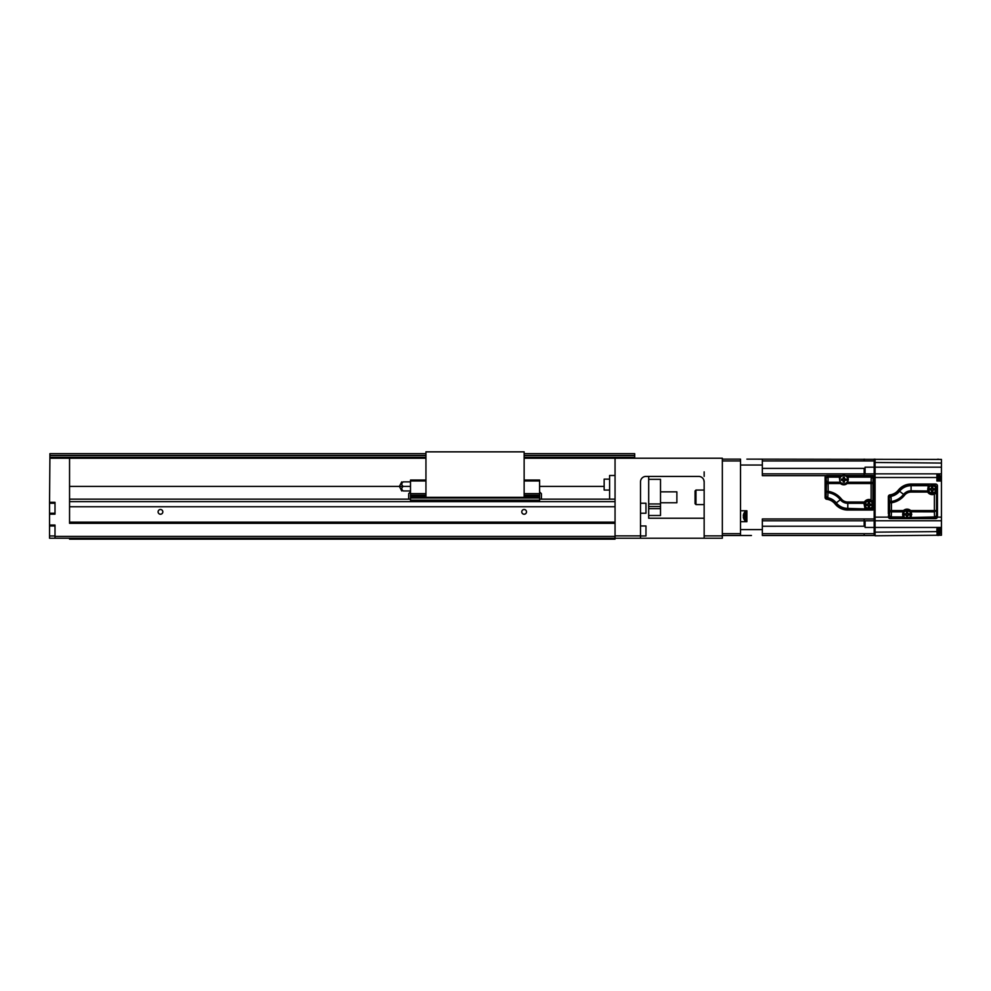 <?xml version="1.0" encoding="UTF-8"?>
<svg xmlns="http://www.w3.org/2000/svg" width="991" height="991" viewBox="0 0 991 991"><rect width="100%" height="100%" fill="white"/><g stroke="black" fill="none" stroke-linecap="round" stroke-linejoin="round"><path stroke-width="1.49" d="M703.684 479.632L704.155 481.861A5.451 5.451 0 0 0 698.705 476.411L645.971 476.411A5.451 5.451 0 0 0 640.508 481.861L640.508 535.871L615.052 535.871M69.556 538.237L69.556 539.141L615.052 539.141L615.052 538.237L722.34 538.237L722.34 458.226L615.052 458.226L615.052 538.237L49.55 538.237L49.55 514.143L55.001 514.143L55.001 502.313L49.55 502.313L49.909 457.309L425.944 457.309M722.34 535.871L704.155 535.871L704.155 538.237M704.155 481.861L704.155 535.871M425.944 455.501L49.909 455.501L49.909 453.68L425.944 453.68M524.14 453.68L634.698 453.68L634.698 458.226M49.909 455.501L49.909 457.309M425.944 458.226L49.909 458.226M615.052 458.226L524.14 458.226M615.052 523.322L69.556 523.322L69.556 458.226M49.55 502.313L49.55 514.143M648.696 476.411L648.696 518.231L704.155 518.231M704.155 476.411L704.155 471.865M699.609 476.485L700.29 476.646L699.609 476.485A5.451 5.451 0 0 0 698.705 476.411M701.653 477.278L702.309 477.773L701.653 477.278M640.508 538.237L640.508 535.871M615.052 536.416L55.001 536.416L55.001 538.237M55.001 536.416L55.001 525.044L49.55 525.044M69.556 522.133L615.052 522.133M526.506 511.864A2.366 2.366 0 0 0 524.14 509.498A2.366 2.366 0 0 0 521.774 511.864A2.366 2.366 0 0 0 524.14 514.23A2.366 2.366 0 0 0 526.506 511.864M162.834 511.864A2.366 2.366 0 0 0 160.468 509.498A2.366 2.366 0 0 0 158.102 511.864A2.366 2.366 0 0 0 160.468 514.23A2.366 2.366 0 0 0 162.834 511.864M69.556 499.142L410.497 499.142M539.6 499.142L615.052 499.142M640.508 513.227L645.971 513.227L645.971 503.23L640.508 503.23M640.508 535.958L645.971 535.958L645.971 525.961L640.508 525.961M648.696 515.506L660.514 515.506L660.514 503.948L648.696 503.948M648.696 508.668L660.514 508.668M648.696 506.5L660.514 506.5M660.514 503.948L660.514 479.347L648.696 479.347M660.514 502.771L676.878 502.771L676.878 491.858L660.514 491.858M615.052 475.494L609.601 475.494L609.601 499.142M609.601 479.136L604.151 479.136L604.151 490.05L609.601 490.05M425.944 497.321L425.944 451.859L524.14 451.859L524.14 497.321L425.944 497.321M524.14 480.04L539.6 480.04L539.6 480.957L524.14 480.957M425.944 480.04L410.497 480.04L410.497 480.957L425.944 480.957M425.944 495.227L410.497 495.227L410.497 480.957M410.497 495.227L410.497 500.505M539.6 500.505L539.6 480.957M539.6 495.723L524.14 495.723L539.6 495.723M410.497 497.99L539.6 497.99M410.497 496.937L425.944 496.937M524.14 496.937L539.6 496.937M410.497 495.723L425.944 495.723L410.497 495.723M541.408 499.142L541.408 493.679L541.408 499.142M541.408 498.225L541.408 496.404M410.497 490.954L403.238 490.954C401.268 490.954 401.268 490.954 403.238 490.954C401.268 490.954 401.268 490.954 403.238 490.954C401.281 489.43 401.281 487.906 403.238 486.408L410.497 486.408L403.238 486.408C401.281 484.884 401.281 483.36 403.238 481.861C401.268 481.861 401.268 481.861 403.238 481.861C401.268 481.861 401.268 481.861 403.238 481.861L410.497 481.861M403.238 486.408L69.556 486.408M401.925 489.517L401.776 488.662M408.676 494.596L408.676 499.142L408.676 494.596M746.892 535.499L722.34 535.499M751.438 535.499L740.525 535.499L740.525 533.691L722.34 533.691M740.525 533.691L740.525 460.951L722.34 460.951M740.525 460.951L740.525 459.13L722.34 459.13M868.896 508.507A3.729 3.729 0 0 0 872.625 504.778A3.729 3.729 0 0 0 868.896 501.05A3.729 3.729 0 0 0 865.168 504.778A3.729 3.729 0 0 0 868.896 508.507M868.265 502.313L868.265 504.134L866.444 504.134L866.444 505.41L868.265 505.41L868.265 507.231L869.528 507.231L869.528 505.41L871.349 505.41L871.349 504.134L869.528 504.134L869.528 502.313L868.265 502.313L868.265 504.134L866.444 504.134L866.444 505.41M868.896 500.777A4.001 4.001 0 0 0 864.895 504.778A4.001 4.001 0 0 0 868.896 508.779A4.001 4.001 0 0 0 872.898 504.778A4.001 4.001 0 0 0 868.896 500.777A4.001 4.001 0 0 1 872.898 504.778A4.001 4.001 0 0 1 868.896 508.779M868.265 505.41L868.265 507.231L869.528 507.231L869.528 505.41M871.349 504.134L869.528 504.134L869.528 502.313M746.892 459.13L941.45 459.428L941.45 517.141L937.412 517.141M875.078 535.797L936.904 535.251L875.078 535.797L875.078 462.475L941.45 463.057M875.078 461.856L874.173 461.856L874.173 467.182L875.078 467.182L875.078 459.13M941.45 481.031L936.904 480.969L936.904 473.859L874.173 473.859L875.078 473.859L875.078 467.182L941.45 467.182M874.173 502.771L874.173 467.182L874.173 518.045L875.078 518.045M875.078 476.584L874.173 477.315A1.821 1.821 0 0 0 872.353 475.494L872.353 475.556A1.759 1.759 0 0 1 874.112 477.315L874.112 508.234A1.759 1.759 0 0 1 872.353 509.981L847.8 509.981A16.302 16.302 0 0 1 835.091 503.874A12.833 12.833 0 0 0 826.68 499.179L826.667 499.241A1.821 1.821 0 0 1 825.082 497.432L825.627 493.679M875.078 535.499L874.173 535.499L874.173 527.447L875.078 527.447L875.078 520.77L874.173 520.77L874.173 532.774L875.078 532.774L875.078 529.144M891.281 517.339A1.821 1.672 -177.8 0 1 889.46 515.667L889.46 515.667A1.821 1.821 45 0 0 891.281 517.488L889.46 515.667L889.596 510.563A1.821 1.288 1.5 0 0 891.417 511.851L891.281 516.955L902.429 516.955L902.912 517.636L903.371 516.794A4.41 4.41 0 0 1 907.087 509.993A4.41 4.41 0 0 1 910.791 516.794L911.732 514.416L910.692 510.563L911.447 511.851L911.249 516.336M902.925 516.336L903.173 511.777L902.64 517.488L891.082 517.686L889.46 515.667M928.963 484.995L911.088 485.156A15.249 15.249 0 0 0 899.159 490.892L899.58 491.226A14.729 14.729 0 0 1 911.088 485.689L928.195 485.689L928.617 486.42L927.762 490.979L911.088 490.78L911.088 485.156L928.567 485.156L929.31 485.962L928.963 484.995L928.195 485.689L927.675 492.069L911.088 492.069L911.088 490.78A9.625 9.625 0 0 0 903.557 494.41L899.58 491.226A14.37 14.37 0 0 1 891.045 496.367L890.946 495.847A1.821 1.821 129.8 0 0 889.46 497.631L891.045 496.367L891.231 501.508L889.596 502.784L889.261 497.47L889.261 515.865M889.596 502.784L891.417 502.784L891.231 501.508A19.473 19.473 0 0 0 903.557 494.41L904.572 495.203A20.749 20.749 0 0 1 891.417 502.784L891.417 510.563L889.596 510.563L889.596 502.784M889.261 497.47L890.76 495.673A13.639 13.639 0 0 0 899.01 490.768A15.46 15.46 0 0 1 911.088 484.958M890.76 495.673L890.946 495.847A13.837 13.837 0 0 0 899.159 490.892L899.01 490.768M936.545 515.865L936.545 486.767L934.724 484.958L936.495 486.816L936.545 515.865L934.525 517.488A1.821 1.821 -45 0 0 936.334 515.667A1.821 1.288 178.5 0 1 934.525 516.955L911.522 517.488L934.525 516.955L934.389 511.851L936.21 510.563L910.692 510.563A5.277 5.277 0 0 0 903.47 510.563L902.714 511.851L891.417 511.851L891.417 510.563L903.47 510.563L903.173 511.777M888.902 500.405L888.444 496.664A1.722 1.722 0 0 1 889.955 494.955A12.821 12.821 0 0 0 898.379 490.235L898.304 490.186A16.364 16.364 0 0 1 911.088 484.042L935.628 484.042A1.821 1.821 0 0 1 937.449 485.863L937.449 516.769A1.821 1.821 0 0 1 935.628 518.59L890.178 518.59A1.821 1.821 0 0 1 888.357 516.769L888.902 513.14M888.357 513.685L888.357 499.86L888.357 513.685L889.001 513.078L888.444 516.769A1.722 1.722 0 0 0 890.178 518.504L935.628 518.504A1.722 1.722 0 0 0 937.35 516.769L937.35 485.863A1.722 1.722 0 0 0 935.628 484.141L911.088 484.141A16.265 16.265 0 0 0 898.379 490.235M891.082 517.686L904.783 517.686M909.379 517.686L934.724 517.686M927.762 490.979L927.675 492.069A5.277 5.277 0 0 0 934.389 494.113L935.293 492.824L936.21 493.233L934.389 494.113L934.389 511.851L911.002 511.777M929.31 485.962A4.41 4.41 0 0 0 932.172 493.729A4.41 4.41 0 0 0 935.529 492.18L935.293 492.824M936.495 492.539L935.529 492.18M929.806 488.687L929.806 489.95M931.54 491.685L932.816 491.685M934.55 489.95L934.55 488.687M932.816 486.953L931.54 486.94M911.051 516.67L911.249 517.636L910.791 516.794M911.249 517.636L909.453 517.636M904.721 517.636L902.912 517.636M904.709 513.772L904.709 515.047M906.443 516.782L907.719 516.782M909.453 515.047L909.453 513.772M907.719 512.037L906.443 512.037M888.357 499.86L888.357 496.664A1.821 1.821 0 0 1 889.943 494.856A12.734 12.734 0 0 0 898.304 490.186A16.364 16.364 0 0 1 911.063 484.042L911.088 484.141M932.172 485.59A3.729 3.729 0 0 0 928.443 489.319A3.729 3.729 0 0 0 932.172 493.047A3.729 3.729 0 0 0 935.9 489.319A3.729 3.729 0 0 0 932.172 485.59M932.172 485.317A4.001 4.001 0 0 0 928.171 489.319A4.001 4.001 0 0 0 932.172 493.32A4.001 4.001 0 0 0 936.173 489.319A4.001 4.001 0 0 0 932.172 485.317A4.001 4.001 0 0 1 936.173 489.319A4.001 4.001 0 0 1 932.172 493.32M931.54 486.866L931.54 488.687L929.719 488.687L929.719 489.95L931.54 489.95L931.54 491.771L932.816 491.771L932.816 489.95L934.637 489.95L934.637 488.687L932.816 488.687L932.816 486.866L931.54 486.866L931.54 488.687M931.54 489.95L931.54 491.771L932.816 491.771L932.816 489.95M934.637 489.95L934.637 488.687L932.816 488.687L932.816 486.866M907.087 518.417A4.001 4.001 0 0 0 911.088 514.416A4.001 4.001 0 0 0 907.087 510.415A4.001 4.001 0 0 0 903.086 514.416A4.001 4.001 0 0 0 907.087 518.417A4.001 4.001 0 0 0 911.088 514.416A4.001 4.001 0 0 0 907.087 510.415A4.001 4.001 0 0 0 903.086 514.416A4.001 4.001 0 0 0 907.087 518.417M907.087 518.144A3.729 3.729 0 0 0 910.816 514.416A3.729 3.729 0 0 0 907.087 510.687A3.729 3.729 0 0 0 903.358 514.416A3.729 3.729 0 0 0 907.087 518.144M909.54 513.772L907.719 513.772L907.719 511.951L906.443 511.951L906.443 513.772L904.634 513.772L904.634 515.047L906.443 515.047L906.443 516.868L907.719 516.868L907.719 515.047L909.54 515.047L909.54 513.772L907.719 513.772L907.719 511.951L906.443 511.951L906.443 513.772L904.634 513.772M906.443 515.047L906.443 516.868M907.719 516.868L907.719 515.047M936.904 534.508A0.904 0.904 0 0 0 937.808 535.413L938.328 535.413A0.904 0.904 0 0 0 939.01 535.09A6.367 6.367 0 0 0 940.05 533.418L940.05 533.418A6.33 6.33 0 0 0 940.471 531.597L940.471 531.597M939.01 528.872L939.01 535.09M940.162 528.872A6.33 6.33 0 0 1 940.471 530.321L940.013 530.321A5.872 5.872 0 0 1 940.013 531.597M936.904 474.862A0.904 0.904 0 0 1 937.808 473.958L938.328 473.958A0.904 0.904 0 0 1 939.01 474.268L939.01 480.994M939.01 474.268A6.367 6.367 0 0 1 940.05 475.953L940.05 475.953A6.33 6.33 0 0 1 940.471 477.773L940.013 477.773A5.872 5.872 0 0 1 940.013 479.049L940.471 479.049A6.33 6.33 0 0 1 940.013 480.858L940.05 480.858A6.367 6.367 0 0 1 939.988 481.007M937.3 459.39A0.904 0.904 0 0 1 937.808 459.229L938.328 459.229A0.904 0.904 0 0 1 938.861 459.403M843.799 475.222A4.46 4.46 0 0 1 847.639 477.414A4.46 4.46 0 0 0 839.972 477.414M843.799 483.819A4.137 4.137 0 0 0 847.937 479.681A4.137 4.137 0 0 0 843.799 475.544A4.137 4.137 0 0 0 839.674 479.681A4.137 4.137 0 0 0 843.799 483.819M843.168 477.228L843.168 479.049L841.347 479.049L841.347 480.313L843.168 480.313L843.168 482.134L844.443 482.134L844.443 480.313L846.264 480.313L846.264 479.049L844.443 479.049L844.443 477.228L843.168 477.228L843.168 479.049M843.168 480.313L843.168 482.134M844.443 482.134L844.443 480.313L846.264 480.313L846.264 479.049M844.443 479.049L844.443 477.228M874.173 520.77L874.173 527.447L865.081 527.447L865.081 520.77L864.164 520.783L874.173 520.77L874.173 508.234A1.821 1.821 0 0 1 872.353 510.043L847.8 510.043A16.364 16.364 0 0 1 835.041 503.924A12.772 12.772 0 0 0 826.667 499.241A1.821 1.821 0 0 1 825.082 497.432L825.082 477.315A1.821 1.821 0 0 1 826.89 475.494L842.276 475.494M825.627 480.957L825.144 477.315A1.759 1.759 0 0 1 826.89 475.556L842.102 475.556M826.581 481.019L826.036 496.664L826.37 491.35L827.993 492.614L827.819 497.755L826.246 496.491A1.821 1.821 50.3 0 0 827.708 498.275L826.036 496.664M826.036 478.219L828.055 476.609A1.821 1.821 135 0 0 826.246 478.43L826.036 480.474M827.535 498.448A13.676 13.676 0 0 1 835.747 503.354A15.46 15.46 0 0 0 847.8 509.139L871.448 509.139A1.821 1.821 0 0 0 873.257 507.318L873.257 478.219L871.448 476.411L846.822 476.411M840.777 476.411L827.857 476.411M825.144 497.432A1.759 1.759 0 0 0 826.68 499.179M845.496 475.556L872.353 475.556M845.335 475.494L872.353 475.494M846.871 476.46L848.346 477.142L871.238 477.142L873.059 478.43A1.821 1.821 -135 0 0 871.238 476.609L871.238 476.758A1.821 1.672 2.2 0 1 873.059 478.38L872.922 483.521A1.821 1.288 -178.5 0 0 871.114 482.233L871.238 476.758M835.747 503.354L840.294 499.699A19.51 19.51 0 0 0 827.993 492.614L828.191 491.35L826.37 491.35L826.37 483.521L840.418 483.521L839.625 482.233L828.191 482.233A1.821 1.288 178.5 0 0 826.37 483.521L826.246 478.43A1.821 1.288 -1.5 0 1 828.055 477.142L839.266 477.142L840.071 482.307L839.266 477.142L840.727 476.46M864.474 503.118L864.226 504.778L866.035 508.135A4.41 4.41 0 0 1 868.896 500.356A4.41 4.41 0 0 1 872.253 501.904L872.922 500.851L873.22 501.557L873.22 507.318A1.771 1.771 0 0 1 871.448 509.089L847.8 508.408L847.8 502.016A8.337 8.337 0 0 1 841.297 498.894A20.799 20.799 0 0 0 828.191 491.35L828.055 476.609L839.476 476.609L839.761 477.761M847.8 509.139L847.8 508.94A15.249 15.249 0 0 1 835.909 503.217A13.874 13.874 0 0 0 827.708 498.275L827.819 497.755A14.407 14.407 0 0 1 836.317 502.895A14.729 14.729 0 0 0 847.8 508.408L865.292 508.94L865.676 508.011M841.297 498.894L840.294 499.699A9.625 9.625 0 0 0 847.8 503.304L863.966 503.304L864.92 508.408L865.341 507.677M872.018 501.26L870.878 500.48A4.732 4.732 0 0 0 864.858 502.301M865.676 509.089L866.035 508.135M872.253 501.904L873.22 501.557M866.53 504.134L866.53 505.41M868.265 507.144L869.528 507.144M871.262 505.41L871.275 504.134M869.528 502.4L868.265 502.4M847.912 476.46L848.321 479.681L847.194 483.521L872.922 483.521L872.922 500.851L870.878 500.48M839.687 476.46L839.947 477.427M841.433 479.049L841.433 480.313M843.168 482.047L844.443 482.047M846.178 480.313L846.178 479.049M844.443 477.315L843.168 477.303M847.85 477.761L847.54 482.307M840.071 482.307L840.418 483.521A5.128 5.128 0 0 0 847.194 483.521L847.986 482.233L871.114 482.233L871.114 499.984A5.277 5.277 0 0 0 864.4 502.016L847.8 502.016M826.122 475.668L762.339 475.668L762.339 465.039L740.525 465.039L740.525 510.774L746.892 510.774L746.892 521.687L740.525 521.687L740.525 529.603L762.339 529.603L762.339 535.499L874.173 535.499M874.173 518.962L762.339 518.974L762.339 529.603M844.443 477.588L843.168 477.588M841.718 479.049L841.718 480.313M843.168 481.762L844.443 481.762M845.893 480.313L845.893 479.049M874.173 467.182L874.173 473.859L864.164 473.847L865.081 473.859L865.081 467.182L874.173 467.182L874.173 459.13M865.081 468.409L864.164 468.396L864.164 473.847L762.339 473.847M762.339 520.795L864.164 520.783L864.164 518.962M762.339 459.13L762.339 465.039M695.967 504.592L695.967 490.05L695.063 490.954L695.063 503.688L695.967 504.592L704.155 504.592M704.155 490.05L695.967 490.05M746.892 512.681A0.904 0.904 0 0 0 745.975 511.777L745.975 520.684A0.904 0.904 0 0 0 746.892 519.779M745.975 520.684L745.975 511.777M743.708 518.615A6.367 6.367 0 0 0 744.774 520.362A0.904 0.904 0 0 0 745.467 520.684M744.823 520.411L744.774 512.087A0.904 0.904 0 0 1 745.467 511.777M743.783 513.772L743.783 513.772A6.33 6.33 0 0 0 743.312 515.593L743.783 515.593A5.872 5.872 0 0 0 743.783 516.868L743.783 516.868M743.783 518.689A6.33 6.33 0 0 1 743.312 516.868M941.45 517.141L941.45 535.214L938.861 535.239M888.394 517.141L875.078 517.141L875.078 477.501L936.904 477.501M941.45 527.447L875.078 527.447L875.078 532.155L936.904 531.622L937.3 535.251M941.45 528.872L936.904 528.872L936.904 531.622M941.45 520.77L875.078 520.77M941.45 473.859L936.904 473.859M936.904 459.378L941.45 459.428M888.444 496.664L888.357 496.664A1.821 1.821 0 0 1 889.943 494.856A12.734 12.734 0 0 0 898.292 490.186L898.292 490.186A16.364 16.364 0 0 1 911.063 484.042L911.063 484.042M888.716 513.152L888.716 500.405M847.8 509.981L847.788 510.043A16.364 16.364 0 0 1 835.017 503.911A12.734 12.734 0 0 0 826.667 499.241L826.667 499.241M825.082 480.412L825.082 494.224M634.698 455.501L524.14 455.501M524.14 457.309L634.698 457.309M615.052 506.76L69.556 506.76M69.556 501.632L615.052 501.632M410.497 493.654L425.944 493.654M524.14 493.654L539.6 493.654M410.497 500.121L539.6 500.121M539.6 495.227L524.14 495.227M911.088 492.069A8.337 8.337 0 0 0 904.572 495.203M934.154 493.617A4.732 4.732 0 0 1 928.146 491.784M903.842 510.96A4.732 4.732 0 0 1 910.32 510.96M938.328 528.872L938.328 535.413M937.808 535.413L937.808 528.872M938.328 473.958L938.328 480.982M937.808 480.982L937.808 473.958M826.407 481.007L826.16 494.088M847.664 477.427L848.135 476.609L871.448 476.411M846.834 483.113A4.571 4.571 0 0 1 840.777 483.113M874.173 533.691L762.339 533.691M762.339 535.499L864.164 535.499L864.164 533.691M864.164 459.13L864.164 460.951L874.173 460.951M762.339 460.951L864.164 460.951M864.164 468.396L762.339 468.384M864.164 473.847L864.164 475.668M873.145 475.68L874.173 475.68M762.339 526.246L865.081 526.233M864.164 526.233L864.164 520.783M825.441 480.957L825.441 493.679M55.001 503.23L49.55 503.23M55.001 513.227L49.55 513.227M55.001 525.961L49.55 525.961M55.001 535.958L49.55 535.958M604.151 486.408L539.6 486.408M539.6 491.858L541.408 493.679M401.764 481.861L399.584 486.048M401.764 490.954L399.584 486.767M410.497 491.858L408.676 493.679M889.633 513.09L889.633 500.467M744.774 512.087A6.367 6.367 0 0 0 743.758 513.747"/></g></svg>
